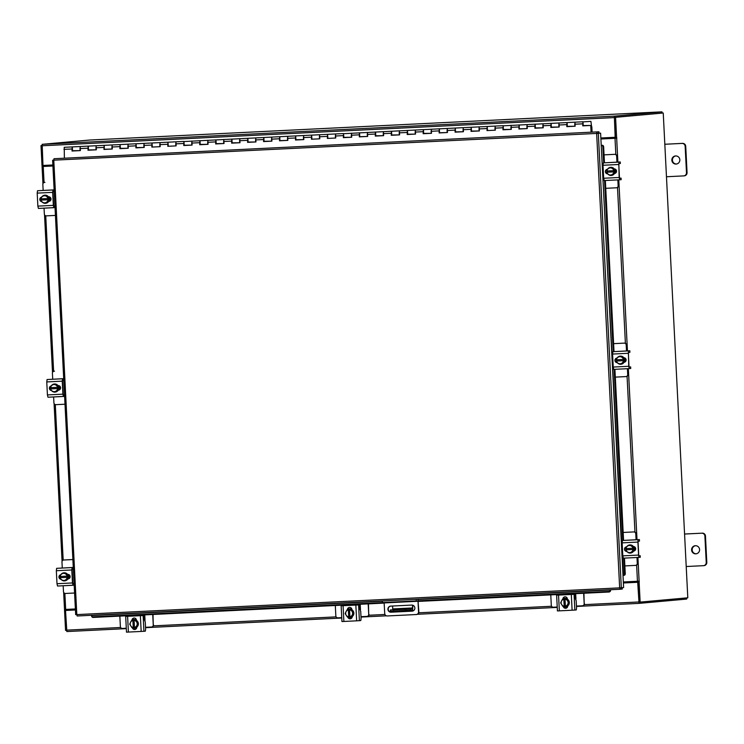<?xml version="1.0" encoding="UTF-8"?>
<svg xmlns="http://www.w3.org/2000/svg" width="744" height="744" viewBox="0 0 744 744"><rect width="100%" height="100%" fill="white"/><g stroke="black" fill="none" stroke-linecap="round" stroke-linejoin="round"><path stroke-width="1.12" d="M590.913 121.374L591.657 127.112L590.913 121.374L583.073 121.886M72.205 150.725L80.008 150.613L80.175 146.522L80.38 150.586M72.521 150.846L72.335 147.033M88.164 149.935L95.967 149.823L96.134 145.74L96.339 149.795M88.49 150.055L88.294 146.252M104.448 149.274L111.925 149.032L112.102 144.95L112.297 149.014M120.407 148.484L120.082 144.559L104.123 145.34L103.946 149.442L111.925 149.042L104.318 149.405L104.262 145.461M136.366 147.693L136.04 143.769L120.082 144.559L119.905 148.651L127.884 148.261L120.082 148.382L127.884 148.251L128.061 144.169L128.266 148.223M152.325 146.912L151.999 142.988L136.04 143.769L135.873 147.87L143.852 147.47L136.04 147.6L143.852 147.461L144.02 143.378L144.224 147.442M168.284 146.122L167.967 142.197L151.999 142.988L151.832 147.08L159.811 146.689L159.979 142.597L160.183 146.652M184.252 145.34L183.926 141.416L167.958 142.197L167.791 146.298L175.77 145.898L175.937 141.806L176.142 145.87M191.729 145.099L183.926 145.238L191.729 145.108L191.896 141.025L192.101 145.08M199.885 144.429L207.688 144.317L207.864 140.235L208.06 144.299M200.21 144.55L200.024 140.746M215.844 143.648L223.646 143.536L223.823 139.444L224.028 143.508M216.169 143.769L215.983 139.965M231.803 142.857L239.614 142.746L239.782 138.663L239.987 142.727M232.128 142.978L231.942 139.175M247.761 142.076L255.573 141.965L255.741 137.873L255.945 141.937M248.087 142.197L247.901 138.393M263.729 141.286L271.532 141.174L271.7 137.091L271.904 141.155M264.055 141.407L263.86 137.603M280.014 140.625L287.491 140.393L287.668 136.301L287.863 140.365M295.973 139.835L295.647 135.91L279.679 136.701L279.512 140.793L287.491 140.402L279.884 140.756L279.828 136.822M311.931 139.054L311.606 135.129L295.647 135.91L295.47 140.002L303.45 139.612L295.647 139.742L303.45 139.602L303.626 135.52L303.822 139.574M327.89 138.263L327.565 134.339L311.606 135.129L311.429 139.221L319.418 138.83L319.585 134.729L319.79 138.793M343.849 137.482L343.523 133.557L327.565 134.339L327.397 138.43L335.377 138.04L335.544 133.948L335.749 138.003M351.335 137.24L343.533 137.38L351.335 137.249L351.503 133.157L351.707 137.222M359.817 136.691L367.294 136.459L367.462 132.376L367.666 136.431M367.294 136.45L359.687 136.831L359.622 132.888M375.45 135.789L383.253 135.678L383.43 131.586L383.625 135.65M375.776 135.91L375.59 132.107M391.409 134.999L399.212 134.887L399.389 130.805L399.593 134.859M391.735 135.12L391.549 131.316M407.368 134.218L415.18 134.106L415.347 130.014L415.552 134.078M407.693 134.339L407.507 130.535M423.327 133.427L431.139 133.316L431.306 129.233L431.511 133.288M423.652 133.548L423.466 129.744M439.611 132.767L447.098 132.534L447.265 128.442L447.469 132.506M455.579 131.976L455.254 128.052L439.286 128.833L439.118 132.934L447.098 132.534L439.49 132.897L439.425 128.963M471.538 131.195L471.212 127.261L455.244 128.052L455.077 132.144L463.056 131.753L455.254 131.874L463.056 131.744L463.224 127.661L463.428 131.716M487.497 130.405L487.171 126.48L471.203 127.261L471.036 131.363L479.015 130.963L471.212 131.093L479.015 130.963L479.192 126.871L479.387 130.935M503.456 129.623L503.13 125.69L487.171 126.48L486.995 130.572L494.974 130.181L495.151 126.089L495.355 130.144M510.942 129.382L503.13 129.521L510.942 129.391L511.109 125.299L511.314 129.363M519.414 128.833L526.901 128.6L527.068 124.518L527.273 128.573M526.901 128.591L519.293 128.972L519.228 125.029M535.057 127.931L542.86 127.819L543.027 123.727L543.232 127.791M535.373 128.052L535.187 124.239M551.016 127.14L558.818 127.029L558.986 122.946L559.19 127.001M551.341 127.261L551.146 123.458M566.975 126.359L574.777 126.238L574.954 122.156L575.149 126.22M567.3 126.48L567.114 122.667M583.259 125.69L582.933 121.765L582.757 125.857L590.736 125.466L591.08 132.181M582.933 121.765L503.269 125.81M439.286 128.833L343.663 133.678M279.688 136.701L184.066 141.537M591.015 127.215L591.666 127.187L591.917 132.144M591.815 126.75L592.103 132.134M591.666 127.187L591.015 127.14M104.123 145.34L72.196 146.912L72.029 151.013L80.008 150.613L72.029 151.013M64.384 158.128L64.216 147.312L72.196 146.912M88.155 146.131L87.987 150.223L95.967 149.832L87.987 150.223M183.917 141.416L183.749 145.508L191.729 145.117M199.885 140.625L199.708 144.717L207.688 144.327L199.708 144.717M215.844 139.844L215.667 143.936L223.656 143.546L215.667 143.936M231.803 139.054L231.635 143.146L239.614 142.755L231.635 143.146M247.761 138.272L247.594 142.364L255.573 141.974L247.594 142.364M263.729 137.482L263.553 141.574L271.532 141.183L263.553 141.574M343.523 133.557L343.356 137.649L351.335 137.259M359.482 132.767L359.315 136.859L367.294 136.468M375.441 131.986L375.274 136.078L383.253 135.687L375.655 136.04M391.409 131.195L391.232 135.287L399.212 134.897L391.232 135.287M407.368 130.414L407.191 134.506L415.18 134.106M423.327 129.623L423.159 133.715L431.139 133.325L423.159 133.715M503.13 125.69L502.963 129.791L510.942 129.391M519.089 124.908L518.921 129L526.901 128.61M535.048 124.118L534.88 128.219L542.86 127.819L534.88 128.219M551.006 123.337L550.839 127.429L558.818 127.038L550.839 127.429M566.975 122.546L566.798 126.647L574.777 126.248L566.798 126.647M591.266 132.172L590.736 125.466M582.933 125.569L590.931 125.448M583.138 125.82L591.117 125.429M407.573 134.469L415.171 134.097M695.389 545.715A4.064 3.999 -95.2 0 0 691.604 550.058A4.064 3.999 -95.2 0 0 695.956 553.824A4.064 3.999 -95.2 0 0 699.574 549.5A4.064 3.999 -95.2 0 0 695.389 545.715M695.51 545.715A4.064 3.999 -95.2 0 0 692.18 550.086A4.064 3.999 -95.2 0 0 696.245 553.796M686.219 566.519L703.359 565.682A3.088 3.032 -95.2 0 0 706.233 562.445L704.903 536.136A3.088 3.032 -95.2 0 0 701.713 533.197L684.573 534.043M706.233 562.445L706.8 562.39L705.47 536.08L704.903 536.136M701.713 533.197L684.573 534.015M702.28 533.141A3.088 3.032 84.8 0 1 705.47 536.08M706.8 562.39A3.088 3.032 84.8 0 1 704.047 565.617L703.48 565.673M408.428 609.02L409.628 608.955L408.428 609.02M412.79 605.225L412.641 610.071L390.377 611.261L390.312 609.959L393.623 609.82L393.688 611.122M412.539 605.16L412.576 608.769L390.312 609.959M392.618 609.755L392.73 608.927L412.678 607.941M392.581 606.025L392.73 608.927M405.657 610.536L405.592 609.234L393.623 609.82M412.576 608.769L410.335 608.973L410.4 610.266M394.143 609.764L395.315 609.708M394.143 609.717L395.315 609.652M405.592 609.234L410.335 608.973M416.194 599.301L416.277 600.919L418.016 601.254L418.556 611.875A2.539 2.492 -95.2 0 1 416.194 614.535L387.336 615.948A2.539 2.492 -95.2 0 1 384.722 613.54L384.118 602.501M416.277 600.919L382.444 602.584L382.36 600.966M417.923 599.218L418.853 611.847A2.539 2.492 84.8 0 1 416.491 614.507M390.786 606.109A3.05 2.995 -95.2 0 0 388.219 609.41A3.05 2.995 -95.2 0 0 391.363 612.173L412.018 611.168A3.05 2.995 -95.2 0 0 414.845 607.913A3.05 2.995 -95.2 0 0 411.702 605.077L390.749 606.109A3.05 2.995 -95.2 0 0 387.912 609.364A3.05 2.995 -95.2 0 0 391.056 612.2L412.018 611.168M675.645 155.942A4.064 3.999 -95.2 0 0 671.86 160.276A4.064 3.999 -95.2 0 0 676.212 164.052A4.064 3.999 -95.2 0 0 679.83 159.718A4.064 3.999 -95.2 0 0 675.645 155.942M675.766 155.933A4.064 3.999 -95.2 0 0 672.437 160.313A4.064 3.999 -95.2 0 0 676.491 164.015M666.466 176.747L683.615 175.9A3.088 3.032 -95.2 0 0 686.489 172.664L685.159 146.354A3.088 3.032 -95.2 0 0 681.969 143.415L664.829 144.262L682.536 143.369A3.088 3.032 84.8 0 1 685.726 146.308L685.159 146.354M686.489 172.664L687.056 172.617L685.726 146.308M687.056 172.617A3.088 3.032 84.8 0 1 684.303 175.844L683.736 175.891M335.312 605.495L335.842 615.976A1.953 1.916 -95.2 0 0 337.86 617.836L341.756 617.641M343.579 605.086L343.607 605.616M360.989 616.692L366.904 616.404A1.953 1.916 -95.2 0 0 368.717 614.358L368.187 603.877M359.399 608.629L360.375 607.606L360.208 604.268M368.717 614.358L368.475 603.858M369.005 614.33A1.953 1.916 84.8 0 1 367.192 616.376M343.291 605.105L343.319 605.625M352.089 617.436L348.35 617.622M347.811 609.02L351.745 608.825L347.811 609.011M349.42 609.224A4.064 3.999 84.8 0 1 353.846 612.991A4.064 3.999 84.8 0 1 350.145 617.325M351.81 616.739A4.064 3.999 84.8 0 1 347.997 616.943M346.007 611.745A4.064 3.999 84.8 0 1 346.36 611.057M347.597 609.82A4.064 3.999 84.8 0 1 351.456 609.634M351.587 609.699A4.064 3.999 84.8 0 1 353.698 613.01M353.698 613.158A4.064 3.999 84.8 0 1 351.94 616.655M349.857 609.187A4.064 3.999 84.8 0 1 351.912 609.513M349.634 609.206A4.064 3.999 84.8 0 1 351.921 609.606M352.256 616.776A4.064 3.999 84.8 0 1 350.582 617.278M352.265 616.692A4.064 3.999 84.8 0 1 350.368 617.297M351.903 616.73L353.735 613.084L351.549 609.634L347.002 609.875L351.54 609.624A4.111 4.036 -95.2 0 0 351.54 609.624L351.029 609.68L353.223 613.13L351.391 616.776L347.364 616.981L346.109 615.102L345.169 613.521L347.002 609.875M353.735 613.084L353.223 613.13M352.163 615.121A3.562 3.497 84.8 0 1 349.913 616.804L349.559 609.745M352.172 611.559A3.562 3.497 84.8 0 1 352.331 614.795M348.722 616.916L348.713 616.869A3.562 3.497 84.8 0 1 346.304 615.409M348.359 609.81L348.713 616.869M349.02 616.888L348.666 609.782M346.109 615.102A3.562 3.497 84.8 0 1 345.941 611.866M346.109 611.54A3.562 3.497 84.8 0 1 348.359 609.857M349.559 609.801A3.562 3.497 84.8 0 1 351.968 611.252M350.368 618.794A2.288 2.241 84.8 0 1 348.118 616.999M352.265 616.516A2.288 2.241 84.8 0 1 347.82 616.953M359.389 620.673L356.646 620.831L355.846 605.077L358.589 604.919L359.389 620.673L360.803 620.543L361.082 618.487L360.719 611.373L359.612 608.452L359.733 604.816L343.914 605.653M355.846 605.077L343.077 605.7L343.877 621.454L341.998 621.528M341.952 621.538L341.152 605.783L343.858 605.597L342.342 605.672M341.152 605.783L343.077 605.7M347.439 609.829L347.439 609.81A2.288 2.241 84.8 0 1 349.475 607.429A2.288 2.241 84.8 0 1 351.921 609.587L351.931 609.801M356.646 620.831L343.877 621.454M347.718 609.745A2.288 2.241 84.8 0 1 349.615 607.42M550.774 594.884L551.304 605.365A1.953 1.916 -95.2 0 0 553.322 607.225L557.219 607.03M559.042 594.475L559.07 595.005M576.451 606.081L582.366 605.793A1.953 1.916 -95.2 0 0 584.189 603.747L583.659 593.266M574.87 598.018L575.847 596.995L575.67 593.656M584.189 603.747L583.938 593.247M584.468 603.719A1.953 1.916 84.8 0 1 582.654 605.765M558.753 594.493L558.781 595.014M567.56 606.825L563.812 607.011M563.273 598.409L567.216 598.213L563.282 598.399M564.882 598.613A4.064 3.999 84.8 0 1 569.309 602.38A4.064 3.999 84.8 0 1 565.617 606.713M567.281 606.128A4.064 3.999 84.8 0 1 563.459 606.332M561.469 601.133A4.064 3.999 84.8 0 1 561.822 600.445M563.059 599.208A4.064 3.999 84.8 0 1 566.928 599.022M567.058 599.087A4.064 3.999 84.8 0 1 569.16 602.398M569.169 602.547A4.064 3.999 84.8 0 1 567.412 606.044M565.319 598.576A4.064 3.999 84.8 0 1 567.384 598.901M565.105 598.595A4.064 3.999 84.8 0 1 567.384 598.994M567.728 606.165A4.064 3.999 84.8 0 1 566.054 606.667M567.728 606.081A4.064 3.999 84.8 0 1 565.831 606.686M567.635 604.509A3.562 3.497 84.8 0 1 565.375 606.193L567.365 606.118A4.111 4.036 -95.2 0 0 567.374 606.118L569.207 602.473L567.012 599.022L562.464 599.264L567.002 599.013A4.111 4.036 -95.2 0 0 567.002 599.013L566.5 599.069L568.695 602.519L566.854 606.165L567.374 606.118M569.207 602.473L568.695 602.519M565.384 606.23L562.827 606.369L560.632 602.91L562.464 599.264M567.635 600.947A3.562 3.497 84.8 0 1 567.802 604.184M564.184 606.304L564.184 606.258A3.562 3.497 84.8 0 1 561.766 604.798M563.831 599.199L564.184 606.258M564.491 606.276L564.129 599.171M565.375 606.193L565.021 599.134M561.571 604.491A3.562 3.497 84.8 0 1 561.404 601.254M561.571 600.929A3.562 3.497 84.8 0 1 563.822 599.246M565.021 599.19A3.562 3.497 84.8 0 1 567.439 600.641M565.84 608.183A2.288 2.241 84.8 0 1 563.58 606.388M567.737 605.904A2.288 2.241 84.8 0 1 563.282 606.341M574.861 610.061L572.108 610.22L571.308 594.465L574.061 594.307L574.861 610.061L576.274 609.941L576.544 607.876L576.182 600.761L575.084 597.841L575.205 594.205L559.386 595.042M571.308 594.465L558.539 595.088L559.339 610.843L557.423 610.926L556.624 595.172L558.539 595.088M556.624 595.172L557.805 595.061M563.106 599.18L562.901 599.199A2.288 2.241 84.8 0 1 564.938 596.818A2.288 2.241 84.8 0 1 567.384 598.976L567.393 599.19M572.108 610.22L559.339 610.843M563.189 599.134A2.288 2.241 84.8 0 1 565.077 596.809M605.746 188.316L616.33 187.795A1.953 1.916 -95.2 0 0 618.143 185.749L618.134 179.89M618.143 185.749L617.846 179.899M618.431 185.721A1.953 1.916 84.8 0 1 616.609 187.767M616.943 162.127L616.646 156.194A1.953 1.916 -95.2 0 0 614.628 154.343L604.044 154.864L614.916 154.315A1.953 1.916 84.8 0 1 616.934 156.166L616.646 156.194M617.232 162.108L616.934 156.166M616.069 169.809L616.199 172.45M616.46 171.883L616.376 170.348M610.796 167.326A4.064 3.999 84.8 0 1 615.074 171.185A4.064 3.999 84.8 0 1 611.382 175.435M614.33 169.251A4.064 3.999 84.8 0 1 614.525 173.185M614.46 173.315A4.064 3.999 84.8 0 1 611.215 175.445M610.378 175.417A4.064 3.999 84.8 0 1 608.108 174.245M607.03 172.217A4.064 3.999 84.8 0 1 606.965 170.999M607.755 168.925A4.064 3.999 84.8 0 1 610.089 167.419M610.805 167.326A4.064 3.999 84.8 0 1 614.246 169.13M614.776 168.99A4.064 3.999 84.8 0 1 614.972 173.399M614.591 168.953A4.064 3.999 84.8 0 1 614.804 173.445M614.33 169.167A4.111 4.036 -95.2 0 0 614.321 169.167L610.22 167.335L614.321 169.167L613.809 169.214L614.023 173.315L614.535 173.268L614.33 169.167M614.535 173.268L610.629 175.538L614.535 173.268M614.191 171.855L606.909 172.227L607.039 173.659L610.629 175.538M607.206 172.199L607.151 170.99M612.117 168.367A3.562 3.497 84.8 0 1 613.781 170.664L606.853 171.008L606.834 169.558L610.22 167.335M608.62 168.349A3.562 3.497 84.8 0 1 611.791 168.2M613.893 171.883L613.837 171.883A3.562 3.497 84.8 0 1 612.424 174.328M606.909 172.227L613.837 171.883M612.117 174.533A3.562 3.497 84.8 0 1 608.936 174.691M608.62 174.524A3.562 3.497 84.8 0 1 606.955 172.217M606.89 170.999A3.562 3.497 84.8 0 1 608.313 168.553M614.274 168.935A2.288 2.241 84.8 0 1 616.544 171.111A2.288 2.241 84.8 0 1 614.507 173.492L614.6 173.482M620.226 161.978L603.337 162.871L618.813 162.108L619.157 177.49L619.715 179.806L621.166 179.676L621.045 178.142L619.631 178.262L619.445 177.463L618.785 164.471L618.896 163.652L620.31 163.522L620.226 161.978L618.813 162.108M621.045 178.142L619.566 178.197M618.496 164.498L603.021 165.261L603.672 178.253L619.157 177.49M603.021 165.261L603.337 162.871M604.23 180.569L619.715 179.806L604.23 180.569L603.672 178.253M607.318 173.817A2.288 2.241 84.8 0 1 607.206 169.297M607.039 173.64A2.288 2.241 84.8 0 1 607.085 169.381M615.307 377.115L625.89 376.594A1.953 1.916 -95.2 0 0 627.704 374.548L627.694 368.689M627.704 374.548L627.415 368.699M627.992 374.52A1.953 1.916 84.8 0 1 626.178 376.566M626.513 350.926L626.206 344.993A1.953 1.916 -95.2 0 0 624.197 343.133L613.614 343.663M624.197 343.133L613.614 343.644M626.792 350.908L626.206 344.993M624.486 343.114A1.953 1.916 84.8 0 1 626.495 344.965M625.63 358.608L625.76 361.249M626.02 360.673L625.946 359.147M623.816 357.929A4.064 3.999 84.8 0 0 620.366 356.125A4.064 3.999 84.8 0 1 624.644 359.984A4.064 3.999 84.8 0 1 620.942 364.235M623.891 358.05A4.064 3.999 84.8 0 1 624.095 361.984M624.03 362.114A4.064 3.999 84.8 0 1 620.775 364.244M619.947 364.216A4.064 3.999 84.8 0 1 617.669 363.044M616.59 361.007A4.064 3.999 84.8 0 1 616.525 359.798M617.315 357.724A4.064 3.999 84.8 0 1 619.65 356.218M624.337 357.79A4.064 3.999 84.8 0 1 624.542 362.198M624.16 357.752A4.064 3.999 84.8 0 1 624.365 362.244M623.891 357.966L619.78 356.134L623.891 357.966L623.379 358.013L623.584 362.114L624.095 362.068L623.891 357.966M624.095 362.068L620.198 364.337L624.095 362.068M618.18 363.323A3.562 3.497 84.8 0 1 616.516 361.017L616.599 362.458A4.111 4.036 -95.2 0 0 616.609 362.458L620.198 364.337M623.463 360.682L616.516 361.017L616.711 359.789M621.686 357.167A3.562 3.497 84.8 0 1 623.342 359.464L616.413 359.808L616.395 358.357L619.78 356.134M618.18 357.148A3.562 3.497 84.8 0 1 621.361 356.99M623.407 360.682A3.562 3.497 84.8 0 1 621.984 363.128M623.76 360.654L616.776 360.998M621.677 363.332A3.562 3.497 84.8 0 1 618.506 363.491M616.46 359.798A3.562 3.497 84.8 0 1 617.873 357.353M623.835 357.734A2.288 2.241 84.8 0 1 626.113 359.91A2.288 2.241 84.8 0 1 624.067 362.291L624.16 362.282M629.796 350.777L612.898 351.67L628.382 350.908L628.726 366.29L629.275 368.606L630.726 368.475L630.614 366.941L629.201 367.062L629.006 366.262L628.355 353.27L628.457 352.451L629.908 352.312L629.796 350.777L628.382 350.908M630.726 368.475L630.652 366.932L629.136 366.997M628.066 353.298L612.582 354.06L613.242 367.052L628.726 366.29M612.582 354.06L612.898 351.67M613.791 369.368L629.275 368.606L613.791 369.368L613.242 367.052M616.888 362.616A2.288 2.241 84.8 0 1 616.776 358.097M616.599 362.44A2.288 2.241 84.8 0 1 616.646 358.18M624.867 565.914L635.45 565.394A1.953 1.916 -95.2 0 0 637.273 563.348L637.264 557.489M637.273 563.348L636.976 557.498M637.552 563.32A1.953 1.916 84.8 0 1 635.739 565.366M636.074 539.726L635.776 533.792A1.953 1.916 -95.2 0 0 633.758 531.932L623.174 532.453M633.758 531.932L623.174 532.444M636.362 539.707L635.776 533.792M634.046 531.914A1.953 1.916 84.8 0 1 636.055 533.764M635.19 547.407L635.33 550.049M635.581 549.472L635.506 547.947M633.376 546.728A4.064 3.999 84.8 0 0 629.936 544.924A4.064 3.999 84.8 0 1 634.204 548.774A4.064 3.999 84.8 0 1 630.503 553.034M633.46 546.849A4.064 3.999 84.8 0 1 633.656 550.783M633.59 550.913A4.064 3.999 84.8 0 1 630.345 553.043M629.508 553.015A4.064 3.999 84.8 0 1 627.229 551.843M626.16 549.807A4.064 3.999 84.8 0 1 626.085 548.598M626.885 546.524A4.064 3.999 84.8 0 1 629.219 545.017M633.907 546.589A4.064 3.999 84.8 0 1 634.102 550.997M633.721 546.552A4.064 3.999 84.8 0 1 633.934 551.044M633.451 546.766L629.35 544.934L633.451 546.766L632.939 546.812L633.144 550.913L633.665 550.867L633.451 546.766M633.656 550.867A4.111 4.036 -95.2 0 0 633.665 550.867L629.759 553.136L633.656 550.867M633.321 549.453L626.039 549.825L626.169 551.258L629.759 553.136M626.336 549.797L626.281 548.588M631.247 545.966A3.562 3.497 84.8 0 1 632.912 548.263L625.974 548.607L625.955 547.156A4.111 4.036 84.8 0 1 625.964 547.156L629.35 544.934M627.75 545.947A3.562 3.497 84.8 0 1 630.921 545.789M633.023 549.481L632.967 549.481A3.562 3.497 84.8 0 1 631.544 551.927M626.039 549.825L632.967 549.481M631.247 552.132A3.562 3.497 84.8 0 1 628.066 552.29M627.741 552.122A3.562 3.497 84.8 0 1 626.085 549.816M626.02 548.598A3.562 3.497 84.8 0 1 627.443 546.152M633.404 546.533A2.288 2.241 84.8 0 1 635.674 548.709A2.288 2.241 84.8 0 1 633.637 551.09L633.73 551.081M639.468 541.111L639.394 539.567L622.468 540.47L637.943 539.707L638.836 557.405L640.286 557.275L640.175 555.74L638.761 555.861L638.575 555.061L637.915 542.069L638.026 541.251L639.468 541.111L639.356 539.577L637.943 539.707M640.175 555.74L638.696 555.796M637.627 542.097L622.151 542.86L622.802 555.852L638.287 555.089M622.151 542.86L622.468 540.47M623.36 558.167L638.836 557.405L623.36 558.167L622.802 555.852M626.448 551.416A2.288 2.241 84.8 0 1 626.336 546.896M626.16 551.239A2.288 2.241 84.8 0 1 626.216 546.98M72.856 559.562L63.789 560.009A1.953 1.916 -95.2 0 0 61.975 562.046L62.273 567.979M72.856 559.544L64.077 559.981M63.175 585.761L63.473 591.61A1.953 1.916 -95.2 0 0 65.491 593.461L74.549 593.014M69.359 574.935L69.527 578.255M69.796 577.902L69.657 575.251M67.565 574.591A4.064 3.999 84.8 0 0 64.114 572.787A4.064 3.999 84.8 0 1 68.392 576.646A4.064 3.999 84.8 0 1 64.691 580.897M60.338 577.679A4.064 3.999 84.8 0 1 60.273 576.461M61.064 574.387A4.064 3.999 84.8 0 1 63.398 572.88M67.639 574.712A4.064 3.999 84.8 0 1 67.834 578.646M67.769 578.776A4.064 3.999 84.8 0 1 64.523 580.906M63.686 580.878A4.064 3.999 84.8 0 1 61.417 579.716M68.039 574.387A4.064 3.999 84.8 0 1 68.243 578.925L67.825 578.944M67.881 574.387A4.064 3.999 84.8 0 1 68.104 578.934A2.288 2.241 84.8 0 1 68.02 578.953L67.816 578.962M67.63 574.628L63.528 572.796L67.63 574.628A4.111 4.036 -95.2 0 1 67.639 574.638L67.118 574.684L67.332 578.776L67.844 578.73L67.639 574.638M63.947 580.999L67.844 578.739A4.111 4.036 -95.2 0 0 67.844 578.73L63.947 580.999L60.348 579.12L60.459 576.451M67.146 576.126L60.162 576.47L60.143 575.028L63.528 572.796M60.348 579.12L60.348 579.12A2.288 2.241 84.8 0 1 60.357 574.87M61.929 579.985A3.562 3.497 84.8 0 1 60.264 577.688L60.218 577.688M65.425 579.995A3.562 3.497 84.8 0 1 62.254 580.153M60.199 576.47A3.562 3.497 84.8 0 1 61.622 574.015M67.499 577.316L60.515 577.66M60.264 577.688L67.202 577.344M61.929 573.819A3.562 3.497 84.8 0 1 65.1 573.661M65.425 573.829A3.562 3.497 84.8 0 1 67.09 576.126M67.155 577.344A3.562 3.497 84.8 0 1 65.732 579.799M60.329 578.934A2.288 2.241 84.8 0 1 60.143 575.131M71.573 567.542L73.256 567.467L72.131 567.57L71.805 569.96L56.33 570.722L56.646 568.332L71.573 567.542M73.331 569.011L72.205 569.114L72.094 569.941L72.754 582.933L72.94 583.724L74.075 583.631L72.884 583.677M72.466 582.952L73.024 585.268L57.539 586.03L56.99 583.715L72.466 582.952L71.805 569.96M57.539 586.03L74.158 585.165M67.583 574.396L67.788 574.387A2.288 2.241 84.8 0 1 70.141 576.516A2.288 2.241 84.8 0 1 68.104 578.944M56.99 583.715L56.33 570.722M54.359 371.191A1.953 1.916 84.8 0 1 54.517 371.182L54.228 371.209A1.953 1.916 -95.2 0 0 52.415 373.246L52.712 379.18M53.614 396.961L53.912 402.811A1.953 1.916 -95.2 0 0 55.921 404.662L64.988 404.215M59.79 386.136L59.957 389.456M60.227 389.103L60.097 386.452M57.995 385.792A4.064 3.999 84.8 0 0 54.544 383.988A4.064 3.999 84.8 0 1 58.823 387.847A4.064 3.999 84.8 0 1 55.121 392.097M50.769 388.88A4.064 3.999 84.8 0 1 50.704 387.661M51.503 385.587A4.064 3.999 84.8 0 1 53.838 384.081M58.079 385.922A4.064 3.999 84.8 0 1 58.274 389.847M58.209 389.977A4.064 3.999 84.8 0 1 54.963 392.116M54.126 392.079A4.064 3.999 84.8 0 1 51.848 390.916M58.478 385.587A4.064 3.999 84.8 0 1 58.683 390.126L58.255 390.144M58.311 385.587A4.064 3.999 84.8 0 1 58.534 390.135A2.288 2.241 84.8 0 1 58.451 390.154L58.246 390.163M58.069 385.829L53.959 383.997L58.069 385.829A4.111 4.036 -95.2 0 1 58.069 385.838L57.558 385.885L57.762 389.977L58.283 389.93L58.069 385.838M54.377 392.2L58.274 389.94A4.111 4.036 -95.2 0 0 58.283 389.93L54.377 392.2L50.787 390.321L50.899 387.652M57.576 387.326L50.592 387.671L50.573 386.229L53.959 383.997M50.787 390.321L50.787 390.321A2.288 2.241 84.8 0 1 50.787 386.071M52.359 391.186A3.562 3.497 84.8 0 1 50.704 388.889L50.657 388.889M55.856 391.195A3.562 3.497 84.8 0 1 52.684 391.353M50.639 387.671A3.562 3.497 84.8 0 1 52.061 385.215M57.939 388.517L50.955 388.861M50.704 388.889L57.641 388.545M52.368 385.02A3.562 3.497 84.8 0 1 55.54 384.862M55.865 385.029A3.562 3.497 84.8 0 1 57.53 387.326M57.586 388.545A3.562 3.497 84.8 0 1 56.163 391M50.769 390.135A2.288 2.241 84.8 0 1 50.573 386.331M62.003 378.743L63.696 378.668L62.561 378.77L62.245 381.161L46.76 381.923L47.077 379.533L62.003 378.743M63.77 380.212L62.645 380.314L62.533 381.142L63.194 394.134L63.38 394.934L64.514 394.832L63.324 394.878M62.905 394.153L63.454 396.468L47.979 397.231L47.421 394.915L62.905 394.153L62.245 381.161M47.979 397.231L64.589 396.366M58.023 385.597L58.218 385.587A2.288 2.241 84.8 0 1 60.58 387.717A2.288 2.241 84.8 0 1 58.544 390.144M47.421 394.915L46.76 381.923M44.798 182.392A1.953 1.916 84.8 0 1 44.947 182.382L44.659 182.41A1.953 1.916 -95.2 0 0 42.845 184.447L43.143 190.38M44.045 208.162L44.342 214.012A1.953 1.916 -95.2 0 0 46.361 215.862L55.419 215.416M50.229 197.337L50.397 200.657M50.666 200.303L50.536 197.653M48.434 196.993A4.064 3.999 84.8 0 0 44.984 195.198A4.064 3.999 84.8 0 1 49.262 199.048A4.064 3.999 84.8 0 1 45.561 203.298M41.208 200.08A4.064 3.999 84.8 0 1 41.143 198.862M41.934 196.788A4.064 3.999 84.8 0 1 44.268 195.281M48.509 197.123A4.064 3.999 84.8 0 1 48.713 201.047M48.648 201.178A4.064 3.999 84.8 0 1 45.393 203.317M44.556 203.279A4.064 3.999 84.8 0 1 42.287 202.117M48.918 196.788A4.064 3.999 84.8 0 1 49.123 201.326L49.067 201.336M48.751 196.788A4.064 3.999 84.8 0 1 48.974 201.336A2.288 2.241 84.8 0 1 48.89 201.354M48.509 197.03L44.398 195.198L48.509 197.03A4.111 4.036 -95.2 0 0 48.509 197.03L47.997 197.086L48.202 201.178L48.713 201.131L48.509 197.039M48.713 201.14L44.817 203.4L48.713 201.14A4.111 4.036 -95.2 0 0 48.713 201.131M42.799 202.387A3.562 3.497 84.8 0 1 41.134 200.09L41.218 201.522A4.111 4.036 -95.2 0 0 41.218 201.531L44.817 203.4M41.097 200.09L41.329 198.853M48.016 198.527L41.032 198.871L41.013 197.43L44.398 195.198M46.295 202.396A3.562 3.497 84.8 0 1 43.124 202.554M41.078 198.871A3.562 3.497 84.8 0 1 42.492 196.416M48.379 199.718L41.394 200.062M41.134 200.09L48.072 199.745M42.799 196.221A3.562 3.497 84.8 0 1 45.97 196.063M46.295 196.23A3.562 3.497 84.8 0 1 47.96 198.527M48.025 199.745A3.562 3.497 84.8 0 1 46.602 202.201M41.199 201.336A2.288 2.241 84.8 0 1 41.013 197.532M41.218 201.522A2.288 2.241 84.8 0 1 41.227 197.272M49.913 190.092L54.126 189.869L53.001 189.971L52.684 192.361L37.2 193.124L37.516 190.734L49.95 190.083M54.21 191.413L53.075 191.515L52.964 192.343L53.624 205.335L53.819 206.135L54.944 206.032L53.763 206.079M53.336 205.353L53.894 207.669L38.409 208.432L37.86 206.116L53.336 205.353L52.684 192.361M38.409 208.432L55.028 207.567M48.453 196.797L48.658 196.788A2.288 2.241 84.8 0 1 51.011 198.918A2.288 2.241 84.8 0 1 48.983 201.345M37.86 206.116L37.2 193.124M597.265 133.409L600.603 133.157L623.621 587.546L619.659 587.862L619.985 589.267L619.919 588.048L622.207 587.844L619.891 587.955M622.207 587.844L622.272 589.062L619.985 589.267L77.162 615.995L76.809 614.6L75.674 614.628L52.629 160.239L53.996 160.155M75.674 614.628L52.657 160.239L53.791 160.174L76.809 614.6L619.659 587.862L596.641 133.436L596.818 131.986L596.641 133.436L600.603 133.157M596.93 133.418L598.306 133.362L621.324 587.751M596.641 133.436L53.791 160.174L53.996 158.723L598.939 131.8L53.996 158.723M596.874 133.204L599.004 133.009L598.939 131.8M52.666 160.23L53.782 160.137M91.466 615.297L91.475 615.511A1.628 1.386 -20.9 0 0 92.991 616.832L93.214 617.418A1.628 1.386 159.1 0 1 91.707 616.264M418.035 599.432L610.35 589.964L610.573 590.55A1.628 1.386 159.1 0 1 608.908 592.019L608.676 591.434A1.628 1.386 -20.9 0 0 610.35 589.964L610.34 589.741M610.582 590.522L610.573 589.732M608.908 592.019L418.323 601.403M384.192 603.086L93.214 617.418M608.676 591.434L418.286 600.808M382.444 602.575L92.991 616.832M622.998 575.363L623.342 575.345A1.628 1.237 -93.4 0 0 624.467 573.671L625.258 573.624A1.628 1.237 86.6 0 1 624.132 575.298L623.351 575.345L601.217 145.34M602.324 145.275L602.352 145.275A1.628 1.237 86.6 0 1 603.644 146.838L604.454 162.769M605.346 180.513L614.014 351.568M614.916 369.312L623.574 540.367M624.476 558.112L625.258 573.624M603.644 146.838L602.854 146.884L603.663 162.843M604.556 180.55L613.223 351.642M614.126 369.349L622.784 540.432M623.686 558.149L624.467 573.671M602.854 146.884A1.628 1.237 -93.4 0 0 601.561 145.322M75.414 609.968L65.519 610.461L66.848 631.554L126.313 628.624L66.858 631.554M686.833 597.888L686.628 599.078L639.04 603.375L637.71 582.282L623.388 582.98L637.934 582.254L638.984 602.156M75.414 609.959L64.533 610.089L65.565 630.401L66.532 630.354M600.845 137.993L615.167 137.287L614.358 116.148L661.946 111.851L89.764 140.03L42.176 144.327L614.358 116.148M42.176 144.327L42.975 165.466L52.871 164.982M615.167 137.287L614.395 117.58M638.054 581.241L637.915 581.845L639.105 581.789L640.138 602.101L687.8 597.804L663.239 113.004L614.386 117.366L662.011 113.069M662.272 113.051L661.946 111.851L89.764 140.03M639.04 603.375L576.47 606.453L639.04 603.375M42.194 165.912L42.101 166.517L52.917 165.996L43.291 166.461L43.375 165.847L42.036 165.921L41.004 145.601L41.971 145.517M75.358 608.955L64.514 609.485L63.677 592.382M41.971 145.554L41.004 145.601M65.723 610.024L65.863 609.42M64.672 609.476L64.533 610.089M42.966 183.656L42.073 166.526L42.947 183.722M639.105 581.789L639.226 581.166L623.332 581.966M615.576 137.668L615.595 138.272L600.892 138.998L616.785 138.217L616.757 137.603L615.418 137.677L614.386 117.366L615.576 117.31L616.609 137.621M637.915 581.845L638.947 602.166L640.138 602.101M663.239 113.004L615.576 117.31M119.849 616.106L120.379 626.587A1.953 1.916 -95.2 0 0 122.388 628.447L126.294 628.252M128.108 615.697L128.135 616.227M145.526 627.304L151.441 627.015A1.953 1.916 -95.2 0 0 153.255 624.969L152.725 614.488M143.936 619.24L144.913 618.218L144.745 614.879M153.255 624.969L153.013 614.47M153.543 624.941A1.953 1.916 84.8 0 1 151.72 626.987M127.828 615.716L127.856 616.237M136.626 628.048L132.888 628.234M132.348 619.631L136.282 619.436L132.348 619.622M133.948 619.836A4.064 3.999 84.8 0 1 138.375 623.602A4.064 3.999 84.8 0 1 134.683 627.936M136.347 627.35A4.064 3.999 84.8 0 1 132.534 627.555M130.544 622.356A4.064 3.999 84.8 0 1 130.888 621.668M132.134 620.431A4.064 3.999 84.8 0 1 135.994 620.245M136.124 620.31A4.064 3.999 84.8 0 1 138.226 623.621M138.235 623.77A4.064 3.999 84.8 0 1 136.478 627.266M134.385 619.799A4.064 3.999 84.8 0 1 136.45 620.124M134.171 619.817A4.064 3.999 84.8 0 1 136.459 620.217L136.468 620.412M136.794 627.387A4.064 3.999 84.8 0 1 135.12 627.889M136.803 627.304A4.064 3.999 84.8 0 1 134.906 627.908M138.272 623.695L136.701 625.732L135.929 627.387L136.44 627.341A4.111 4.036 -95.2 0 0 136.44 627.341L138.272 623.695L136.078 620.245A4.111 4.036 -95.2 0 0 136.078 620.236L131.539 620.487L136.078 620.236M136.431 627.341L134.459 627.462L134.097 620.356M134.45 627.452L131.893 627.592A4.111 4.036 84.8 0 1 131.893 627.583L129.698 624.132L131.53 620.487A4.111 4.036 -95.2 0 0 131.53 620.487M137.761 623.742L135.566 620.291L136.078 620.245M136.701 625.732A3.562 3.497 84.8 0 1 134.45 627.415M136.701 622.17A3.562 3.497 84.8 0 1 136.868 625.406M133.26 627.527L133.25 627.48A3.562 3.497 84.8 0 1 130.832 626.02M132.897 620.422L133.25 627.48M133.557 627.499L133.195 620.394M130.637 625.713A3.562 3.497 84.8 0 1 130.479 622.477M130.637 622.151A3.562 3.497 84.8 0 1 132.897 620.468M134.097 620.412A3.562 3.497 84.8 0 1 136.505 621.863M134.906 629.405A2.288 2.241 84.8 0 1 132.655 627.611M136.803 627.127A2.288 2.241 84.8 0 1 132.348 627.564M143.927 631.284L141.174 631.442L140.374 615.688L143.127 615.53L143.927 631.284L145.34 631.154L145.61 629.099L145.257 621.984L144.15 619.064L144.271 615.428L128.452 616.264M140.374 615.688L127.605 616.311L128.405 632.065L126.527 632.14M126.489 632.149L125.69 616.395L128.387 616.209L126.871 616.283M125.69 616.395L127.605 616.311M131.967 620.44L131.967 620.422A2.288 2.241 84.8 0 1 134.004 618.041A2.288 2.241 84.8 0 1 136.459 620.198M141.174 631.442L128.405 632.065M132.255 620.356A2.288 2.241 84.8 0 1 134.153 618.031M71.926 148.977L63.947 149.377M87.885 148.196L79.906 148.586M103.844 147.405L95.864 147.805M119.803 146.624L111.823 147.014M135.771 145.833L127.782 146.233M151.73 145.052L143.75 145.443M167.688 144.262L159.709 144.652M183.647 143.48L175.668 143.871M199.606 142.69L191.627 143.081M215.565 141.909L207.585 142.299M231.533 141.118L223.544 141.509M247.492 140.337L239.512 140.728M263.45 139.547L255.471 139.937M279.409 138.765L271.43 139.156M295.368 137.975L287.389 138.365M311.327 137.194L303.347 137.584M327.295 136.403L319.306 136.794M343.254 135.622L335.274 136.013M359.213 134.831L351.233 135.222M375.171 134.041L367.192 134.441M391.13 133.26L383.151 133.65M407.089 132.469L399.11 132.869M423.057 131.688L415.078 132.079M439.016 130.898L431.036 131.297M454.975 130.116L446.995 130.507M470.933 129.326L462.954 129.726M486.892 128.545L478.913 128.935M502.851 127.754L494.872 128.154M518.819 126.973L510.84 127.364M534.778 126.182L526.799 126.582M550.737 125.401L542.757 125.792M566.696 124.611L558.716 125.011M582.654 123.83L574.675 124.22M418.016 601.254L384.183 602.919M681.969 143.415L682.536 143.369M360.375 607.606L360.487 609.764M575.847 596.995L575.949 599.153M56.646 568.332L72.131 567.57M47.077 379.533L62.561 378.77M37.516 190.734L53.001 189.971M91.475 615.511L382.37 601.189M638.705 601.97L584.291 604.649M551.574 606.267L418.723 612.805M384.946 614.47L368.829 615.26M336.111 616.878L153.357 625.871M120.64 627.49L66.514 630.149M41.98 145.778L614.172 117.599M567.523 606.89L563.85 607.076L567.523 606.89M557.237 607.402L417.384 614.293L557.237 607.402M386.396 615.818L361.007 617.064L386.396 615.818M352.061 617.501L348.387 617.687L352.061 617.501M341.775 618.013L145.545 627.676L341.775 618.013M136.598 628.113L132.925 628.299L136.598 628.113M43.236 166.479L44.054 182.54M45.737 215.788L53.614 371.34M55.298 404.587L63.175 560.139M64.868 593.386L65.677 609.429M62.096 561.255L54.107 403.583M52.536 372.456L44.547 214.784M65.872 610.015L64.681 610.071M43.403 166.451L42.213 166.507M637.45 581.278L636.631 565.096M634.957 532.1L627.071 376.297M625.397 343.3L617.501 187.497M615.837 154.501L615.009 138.319M616.674 138.226L617.883 162.08M618.785 179.853L627.452 350.88M628.345 368.652L637.013 539.679M637.915 557.451L639.115 581.185M615.595 138.272L616.785 138.217M638.064 581.836L639.254 581.78M144.913 618.218L145.024 620.375M620.264 161.978L620.347 163.513M621.082 178.132L621.166 179.676M629.833 350.768L629.908 352.312M640.212 555.731L640.286 557.275M619.975 589.267L77.162 615.995M91.549 615.986L91.782 616.581M623.332 575.345L624.123 575.298M44.519 214.728L52.508 372.521M54.08 403.527L62.078 561.32M63.649 592.326L64.514 609.485"/></g></svg>
